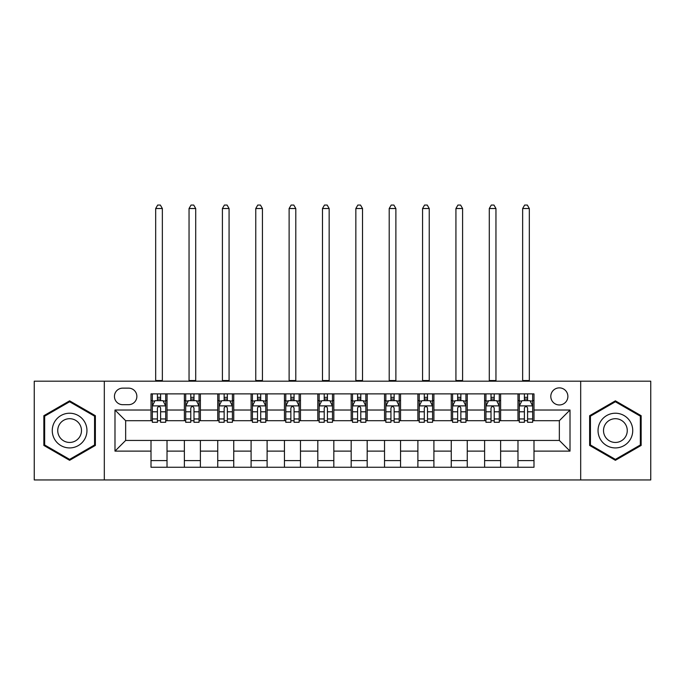 <?xml version="1.0" encoding="UTF-8"?>
<svg xmlns="http://www.w3.org/2000/svg" width="685" height="685" viewBox="0 0 685 685"><rect width="100%" height="100%" fill="white"/><g stroke="black" fill="none" stroke-linecap="round" stroke-linejoin="round"><path stroke-width="1.03" d="M559.345 387.873A8.537 8.537 0 0 0 550.8 396.409A8.537 8.537 0 0 0 559.345 404.955A8.537 8.537 0 0 0 567.882 396.409A8.537 8.537 0 0 0 559.345 387.873M580.692 479.945L650.75 479.945L650.75 381.194L580.692 381.194L580.692 479.945L104.308 479.945L104.308 381.194L34.25 381.194L34.25 479.945L104.308 479.945M122.718 404.681L128.592 404.681A8.271 8.271 0 0 0 136.863 396.409A8.271 8.271 0 0 0 128.592 388.138L122.718 388.138A8.271 8.271 0 0 0 114.446 396.409A8.271 8.271 0 0 0 122.718 404.681M580.692 381.194L104.308 381.194M151.008 451.124L114.986 451.124L114.986 410.024L151.008 410.024L151.008 420.693L125.655 420.693L125.655 440.446L151.008 440.446L151.008 467.264L533.992 467.264L533.992 440.446L559.345 440.446L559.345 420.693L533.992 420.693L533.992 410.024L570.014 410.024L570.014 451.124L533.992 451.124M533.992 410.024L533.992 393.875L151.008 393.875L151.008 410.024M517.98 393.875L517.98 420.693L519.307 420.693M524.385 420.693L527.587 420.693M532.656 420.693L533.992 420.693M517.98 420.693L499.296 420.693M484.612 393.875L484.612 420.693L485.948 420.693M491.017 420.693L494.219 420.693M484.612 420.693L465.937 420.693M451.252 393.875L451.252 420.693L452.588 420.693M457.657 420.693L460.859 420.693M451.252 420.693L432.569 420.693M417.893 393.875L417.893 420.693L419.229 420.693M424.298 420.693L427.5 420.693M417.893 420.693L399.209 420.693M384.533 393.875L384.533 420.693L385.869 420.693M390.938 420.693L394.14 420.693M384.533 420.693L365.85 420.693M351.174 393.875L351.174 420.693L352.51 420.693M357.579 420.693L360.781 420.693M351.174 420.693L332.49 420.693M317.814 393.875L317.814 420.693L319.15 420.693M324.219 420.693L327.421 420.693M317.814 420.693L299.131 420.693M284.455 393.875L284.455 420.693L285.791 420.693M290.86 420.693L294.062 420.693M284.455 420.693L265.771 420.693M251.095 393.875L251.095 420.693L252.431 420.693M257.5 420.693L260.702 420.693M251.095 420.693L232.412 420.693M217.736 393.875L217.736 420.693L219.063 420.693M224.141 420.693L227.343 420.693M217.736 420.693L199.052 420.693M184.368 393.875L184.368 420.693L185.703 420.693M190.781 420.693L193.983 420.693M184.368 420.693L165.693 420.693M151.008 420.693L152.344 420.693M157.413 420.693L160.615 420.693M151.008 440.446L167.02 440.446L167.02 467.264M533.992 440.446L167.02 440.446M167.02 393.875L167.02 420.693M151.008 400.545L152.344 400.545M157.413 400.545L160.615 400.545M165.693 400.545L167.02 400.545M151.008 460.594L167.02 460.594M184.368 440.446L184.368 467.264M200.388 393.875L200.388 420.693M184.368 400.545L185.703 400.545M190.781 400.545L193.983 400.545M199.052 400.545L200.388 400.545M200.388 440.446L200.388 467.264M184.368 460.594L200.388 460.594M217.736 440.446L217.736 467.264M233.748 440.446L233.748 467.264M217.736 460.594L233.748 460.594M233.748 393.875L233.748 420.693M217.736 400.545L219.063 400.545M224.141 400.545L227.343 400.545M232.412 400.545L233.748 400.545M251.095 440.446L251.095 467.264M267.107 440.446L267.107 467.264M251.095 460.594L267.107 460.594M267.107 393.875L267.107 420.693M251.095 400.545L252.431 400.545M257.5 400.545L260.702 400.545M265.771 400.545L267.107 400.545M284.455 440.446L284.455 467.264M300.467 440.446L300.467 467.264M284.455 460.594L300.467 460.594M300.467 393.875L300.467 420.693M284.455 400.545L285.791 400.545M290.86 400.545L294.062 400.545M299.131 400.545L300.467 400.545M317.814 440.446L317.814 467.264M333.826 440.446L333.826 467.264M317.814 460.594L333.826 460.594M333.826 393.875L333.826 420.693M317.814 400.545L319.15 400.545M324.219 400.545L327.421 400.545M332.49 400.545L333.826 400.545M351.174 440.446L351.174 467.264M367.186 440.446L367.186 467.264M351.174 460.594L367.186 460.594M367.186 393.875L367.186 420.693M351.174 400.545L352.51 400.545M357.579 400.545L360.781 400.545M365.85 400.545L367.186 400.545M384.533 440.446L384.533 467.264M400.545 440.446L400.545 467.264M384.533 460.594L400.545 460.594M400.545 393.875L400.545 420.693M384.533 400.545L385.869 400.545M390.938 400.545L394.14 400.545M399.209 400.545L400.545 400.545M417.893 440.446L417.893 467.264M433.905 440.446L433.905 467.264M417.893 460.594L433.905 460.594M433.905 393.875L433.905 420.693M417.893 400.545L419.229 400.545M424.298 400.545L427.5 400.545M432.569 400.545L433.905 400.545M451.252 440.446L451.252 467.264M467.264 440.446L467.264 467.264M451.252 460.594L467.264 460.594M467.264 393.875L467.264 420.693M451.252 400.545L452.588 400.545M457.657 400.545L460.859 400.545M465.937 400.545L467.264 400.545M484.612 440.446L484.612 467.264M500.632 440.446L500.632 467.264M484.612 460.594L500.632 460.594M500.632 393.875L500.632 420.693M484.612 400.545L485.948 400.545M491.017 400.545L494.219 400.545M499.296 400.545L500.632 400.545M517.98 440.446L517.98 467.264M517.98 460.594L533.992 460.594M517.98 400.545L519.307 400.545M524.385 400.545L527.587 400.545M532.656 400.545L533.992 400.545M125.655 420.693L114.986 410.024M125.655 440.446L114.986 451.124M570.014 410.024L559.345 420.693M570.014 451.124L559.345 440.446M69.613 460.311L95.369 445.438L95.369 415.701L69.613 400.836L43.857 415.701L43.857 445.438L69.613 460.311M641.143 415.701L615.387 400.836L589.631 415.701L589.631 445.438L615.387 460.311L641.143 445.438L641.143 415.701M160.615 397.343L157.413 397.343M165.693 418.955L160.615 418.955L160.615 422.294L165.693 422.294L165.693 406.017L163.021 400.682L155.015 400.682L152.344 406.017L152.344 422.294L157.413 422.294L157.413 418.955L152.344 418.955M152.344 406.017L152.344 393.875M165.693 406.017L165.693 393.875M157.413 400.682L157.413 393.875M160.615 393.875L160.615 400.682M160.615 418.955L160.615 408.02C159.554 405.965 158.483 405.965 157.413 408.02L157.413 418.955M155.683 381.194L155.683 208.523L162.354 208.523L160.35 205.055L157.687 205.055L155.683 208.523M162.354 381.194L162.354 208.523M193.983 397.343L190.781 397.343M199.052 418.955L193.983 418.955L193.983 422.294L199.052 422.294L199.052 406.017L196.381 400.682L188.375 400.682L185.703 406.017L185.703 422.294L190.781 422.294L190.781 418.955L185.703 418.955M185.703 406.017L185.703 393.875M199.052 406.017L199.052 393.875M190.781 400.682L190.781 393.875M193.983 393.875L193.983 400.682M193.983 418.955L193.983 408.02C192.913 405.965 191.843 405.965 190.781 408.02L190.781 418.955M189.043 381.194L189.043 208.523L195.713 208.523L193.709 205.055L191.046 205.055L189.043 208.523M195.713 381.194L195.713 208.523M227.343 397.343L224.141 397.343M232.412 418.955L227.343 418.955L227.343 422.294L232.412 422.294L232.412 406.017L229.74 400.682L221.734 400.682L219.063 406.017L219.063 422.294L224.141 422.294L224.141 418.955L219.063 418.955M219.063 406.017L219.063 393.875M232.412 406.017L232.412 393.875M224.141 400.682L224.141 393.875M227.343 393.875L227.343 400.682M227.343 418.955L227.343 408.02C226.273 405.965 225.202 405.965 224.141 408.02L224.141 418.955M222.402 381.194L222.402 208.523L229.073 208.523L227.069 205.055L224.406 205.055L222.402 208.523M229.073 381.194L229.073 208.523M260.702 397.343L257.5 397.343M265.771 418.955L260.702 418.955L260.702 422.294L265.771 422.294L265.771 406.017L263.1 400.682L255.094 400.682L252.431 406.017L252.431 422.294L257.5 422.294L257.5 418.955L252.431 418.955M252.431 406.017L252.431 393.875M265.771 406.017L265.771 393.875M257.5 400.682L257.5 393.875M260.702 393.875L260.702 400.682M260.702 418.955L260.702 408.02C259.632 405.965 258.57 405.965 257.5 408.02L257.5 418.955M255.762 381.194L255.762 208.523L262.432 208.523L260.437 205.055L257.766 205.055L255.762 208.523M262.432 381.194L262.432 208.523M294.062 397.343L290.86 397.343M299.131 418.955L294.062 418.955L294.062 422.294L299.131 422.294L299.131 406.017L296.459 400.682L288.453 400.682L285.791 406.017L285.791 422.294L290.86 422.294L290.86 418.955L285.791 418.955M285.791 406.017L285.791 393.875M299.131 406.017L299.131 393.875M290.86 400.682L290.86 393.875M294.062 393.875L294.062 400.682M294.062 418.955L294.062 408.02C292.992 405.965 291.93 405.965 290.86 408.02L290.86 418.955M289.121 381.194L289.121 208.523L295.792 208.523L293.796 205.055L291.125 205.055L289.121 208.523M295.792 381.194L295.792 208.523M84.632 421.9A17.348 17.348 0 0 0 60.939 415.547A17.348 17.348 0 0 0 54.586 439.248A17.348 17.348 0 0 0 78.287 445.592A17.348 17.348 0 0 0 84.632 421.9M79.897 424.632A11.876 11.876 0 0 0 63.671 420.29A11.876 11.876 0 0 0 59.33 436.508A11.876 11.876 0 0 0 75.547 440.857A11.876 11.876 0 0 0 79.897 424.632M69.613 459.387L44.662 444.976L44.662 416.163L69.613 401.761L94.564 416.163L94.564 444.976L69.613 459.387M615.387 447.921A17.348 17.348 0 0 0 632.735 430.574A17.348 17.348 0 0 0 615.387 413.226A17.348 17.348 0 0 0 598.039 430.574A17.348 17.348 0 0 0 615.387 447.921M615.387 442.45A11.876 11.876 0 0 0 627.263 430.574A11.876 11.876 0 0 0 615.387 418.698A11.876 11.876 0 0 0 603.511 430.574A11.876 11.876 0 0 0 615.387 442.45M590.436 416.163L615.387 401.761L640.338 416.163L640.338 444.976L615.387 459.387L590.436 444.976L590.436 416.163M327.421 397.343L324.219 397.343M332.49 418.955L327.421 418.955L327.421 422.294L332.49 422.294L332.49 406.017L329.819 400.682L321.813 400.682L319.15 406.017L319.15 422.294L324.219 422.294L324.219 418.955L319.15 418.955M319.15 406.017L319.15 393.875M332.49 406.017L332.49 393.875M324.219 400.682L324.219 393.875M327.421 393.875L327.421 400.682M327.421 418.955L327.421 408.02C326.351 405.965 325.289 405.965 324.219 408.02L324.219 418.955M322.481 381.194L322.481 208.523L329.16 208.523L327.156 205.055L324.484 205.055L322.481 208.523M329.16 381.194L329.16 208.523M360.781 397.343L357.579 397.343M365.85 418.955L360.781 418.955L360.781 422.294L365.85 422.294L365.85 406.017L363.187 400.682L355.181 400.682L352.51 406.017L352.51 422.294L357.579 422.294L357.579 418.955L352.51 418.955M352.51 406.017L352.51 393.875M365.85 406.017L365.85 393.875M357.579 400.682L357.579 393.875M360.781 393.875L360.781 400.682M360.781 418.955L360.781 408.02C359.719 405.965 358.649 405.965 357.579 408.02L357.579 418.955M355.84 381.194L355.84 208.523L362.519 208.523L360.515 205.055L357.844 205.055L355.84 208.523M362.519 381.194L362.519 208.523M394.14 397.343L390.938 397.343M399.209 418.955L394.14 418.955L394.14 422.294L399.209 422.294L399.209 406.017L396.546 400.682L388.541 400.682L385.869 406.017L385.869 422.294L390.938 422.294L390.938 418.955L385.869 418.955M385.869 406.017L385.869 393.875M399.209 406.017L399.209 393.875M390.938 400.682L390.938 393.875M394.14 393.875L394.14 400.682M394.14 418.955L394.14 408.02C393.079 405.965 392.008 405.965 390.938 408.02L390.938 418.955M389.208 381.194L389.208 208.523L395.879 208.523L393.875 205.055L391.203 205.055L389.208 208.523M395.879 381.194L395.879 208.523M427.5 397.343L424.298 397.343M432.569 418.955L427.5 418.955L427.5 422.294L432.569 422.294L432.569 406.017L429.906 400.682L421.9 400.682L419.229 406.017L419.229 422.294L424.298 422.294L424.298 418.955L419.229 418.955M419.229 406.017L419.229 393.875M432.569 406.017L432.569 393.875M424.298 400.682L424.298 393.875M427.5 393.875L427.5 400.682M427.5 418.955L427.5 408.02C426.438 405.965 425.368 405.965 424.298 408.02L424.298 418.955M422.568 381.194L422.568 208.523L429.238 208.523L427.234 205.055L424.563 205.055L422.568 208.523M429.238 381.194L429.238 208.523M460.859 397.343L457.657 397.343M465.937 418.955L460.859 418.955L460.859 422.294L465.937 422.294L465.937 406.017L463.265 400.682L455.26 400.682L452.588 406.017L452.588 422.294L457.657 422.294L457.657 418.955L452.588 418.955M452.588 406.017L452.588 393.875M465.937 406.017L465.937 393.875M457.657 400.682L457.657 393.875M460.859 393.875L460.859 400.682M460.859 418.955L460.859 408.02C459.798 405.965 458.727 405.965 457.657 408.02L457.657 418.955M455.927 381.194L455.927 208.523L462.598 208.523L460.594 205.055L457.931 205.055L455.927 208.523M462.598 381.194L462.598 208.523M494.219 397.343L491.017 397.343M499.296 418.955L494.219 418.955L494.219 422.294L499.296 422.294L499.296 406.017L496.625 400.682L488.619 400.682L485.948 406.017L485.948 422.294L491.017 422.294L491.017 418.955L485.948 418.955M485.948 406.017L485.948 393.875M499.296 406.017L499.296 393.875M491.017 400.682L491.017 393.875M494.219 393.875L494.219 400.682M494.219 418.955L494.219 408.02C493.157 405.965 492.087 405.965 491.017 408.02L491.017 418.955M489.287 381.194L489.287 208.523L495.957 208.523L493.953 205.055L491.291 205.055L489.287 208.523M495.957 381.194L495.957 208.523M527.587 397.343L524.385 397.343M532.656 418.955L527.587 418.955L527.587 422.294L532.656 422.294L532.656 406.017L529.985 400.682L521.979 400.682L519.307 406.017L519.307 422.294L524.385 422.294L524.385 418.955L519.307 418.955M519.307 406.017L519.307 393.875M532.656 406.017L532.656 393.875M524.385 400.682L524.385 393.875M527.587 393.875L527.587 400.682M527.587 418.955L527.587 408.02C526.517 405.965 525.446 405.965 524.385 408.02L524.385 418.955M522.646 381.194L522.646 208.523L529.317 208.523L527.313 205.055L524.65 205.055L522.646 208.523M529.317 381.194L529.317 208.523M184.368 451.124L167.02 451.124M184.368 410.024L167.02 410.024M217.736 410.024L200.388 410.024M217.736 451.124L200.388 451.124M251.095 410.024L233.748 410.024M251.095 451.124L233.748 451.124M284.455 410.024L267.107 410.024M284.455 451.124L267.107 451.124M317.814 410.024L300.467 410.024M317.814 451.124L300.467 451.124M351.174 410.024L333.826 410.024M351.174 451.124L333.826 451.124M384.533 410.024L367.186 410.024M384.533 451.124L367.186 451.124M417.893 410.024L400.545 410.024M417.893 451.124L400.545 451.124M451.252 410.024L433.905 410.024M451.252 451.124L433.905 451.124M484.612 410.024L467.264 410.024M484.612 451.124L467.264 451.124M517.98 410.024L500.632 410.024M517.98 451.124L500.632 451.124M165.624 405.888L152.412 405.888M152.344 400.999L154.853 400.999M163.184 400.999L165.693 400.999M157.413 411.796L152.344 411.796M165.693 411.796L160.615 411.796M160.615 399.047L157.413 399.047M155.683 380.535L162.354 380.535M198.984 405.888L185.772 405.888M185.703 400.999L188.212 400.999M196.544 400.999L199.052 400.999M190.781 411.796L185.703 411.796M199.052 411.796L193.983 411.796M193.983 399.047L190.781 399.047M189.043 380.535L195.713 380.535M232.343 405.888L219.131 405.888M219.063 400.999L221.572 400.999M229.903 400.999L232.412 400.999M224.141 411.796L219.063 411.796M232.412 411.796L227.343 411.796M227.343 399.047L224.141 399.047M222.402 380.535L229.073 380.535M265.703 405.888L252.491 405.888M252.431 400.999L254.94 400.999M263.263 400.999L265.771 400.999M257.5 411.796L252.431 411.796M265.771 411.796L260.702 411.796M260.702 399.047L257.5 399.047M255.762 380.535L262.432 380.535M299.062 405.888L285.85 405.888M285.791 400.999L288.299 400.999M296.622 400.999L299.131 400.999M290.86 411.796L285.791 411.796M299.131 411.796L294.062 411.796M294.062 399.047L290.86 399.047M289.121 380.535L295.792 380.535M332.422 405.888L319.219 405.888M319.15 400.999L321.659 400.999M329.982 400.999L332.49 400.999M324.219 411.796L319.15 411.796M332.49 411.796L327.421 411.796M327.421 399.047L324.219 399.047M322.481 380.535L329.16 380.535M365.781 405.888L352.578 405.888M352.51 400.999L355.018 400.999M363.341 400.999L365.85 400.999M357.579 411.796L352.51 411.796M365.85 411.796L360.781 411.796M360.781 399.047L357.579 399.047M355.84 380.535L362.519 380.535M399.149 405.888L385.938 405.888M385.869 400.999L388.378 400.999M396.701 400.999L399.209 400.999M390.938 411.796L385.869 411.796M399.209 411.796L394.14 411.796M394.14 399.047L390.938 399.047M389.208 380.535L395.879 380.535M432.509 405.888L419.297 405.888M419.229 400.999L421.737 400.999M430.06 400.999L432.569 400.999M424.298 411.796L419.229 411.796M432.569 411.796L427.5 411.796M427.5 399.047L424.298 399.047M422.568 380.535L429.238 380.535M465.868 405.888L452.657 405.888M452.588 400.999L455.097 400.999M463.428 400.999L465.937 400.999M457.657 411.796L452.588 411.796M465.937 411.796L460.859 411.796M460.859 399.047L457.657 399.047M455.927 380.535L462.598 380.535M499.228 405.888L486.016 405.888M485.948 400.999L488.456 400.999M496.788 400.999L499.296 400.999M491.017 411.796L485.948 411.796M499.296 411.796L494.219 411.796M494.219 399.047L491.017 399.047M489.287 380.535L495.957 380.535M532.587 405.888L519.376 405.888M519.307 400.999L521.816 400.999M530.147 400.999L532.656 400.999M524.385 411.796L519.307 411.796M532.656 411.796L527.587 411.796M527.587 399.047L524.385 399.047M522.646 380.535L529.317 380.535"/></g></svg>
